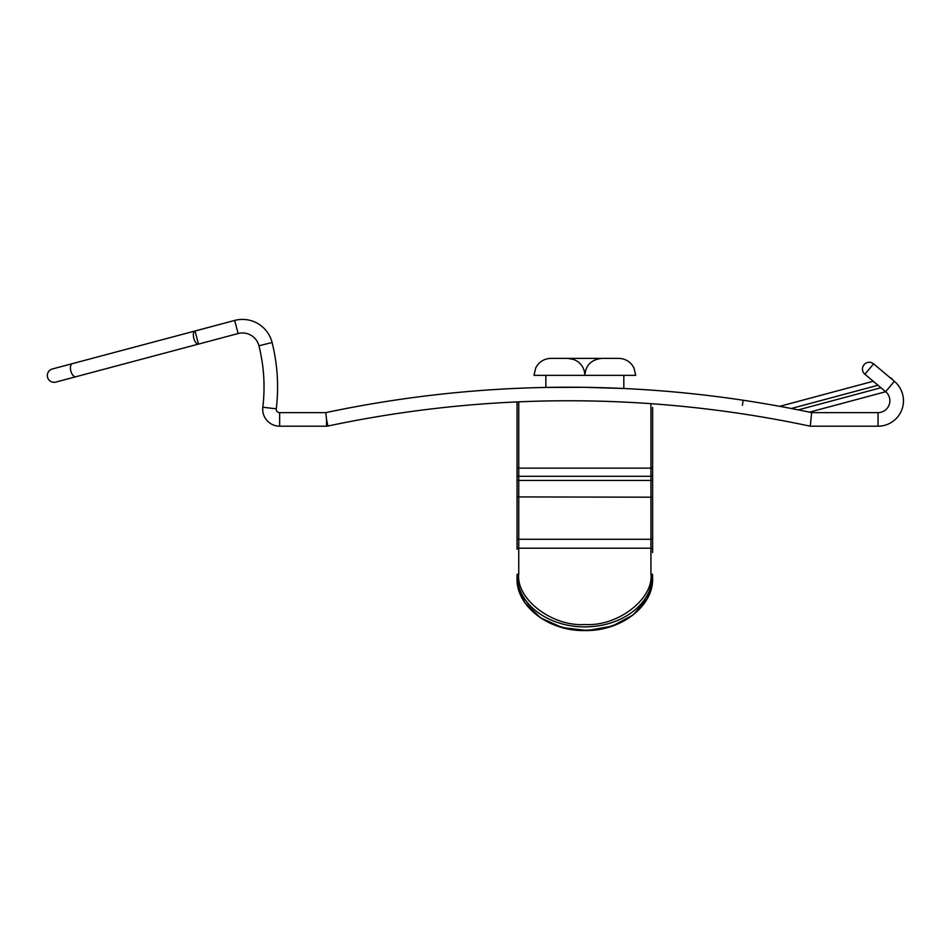 <?xml version="1.0" encoding="UTF-8"?>
<svg xmlns="http://www.w3.org/2000/svg" width="951" height="951" viewBox="0 0 951 951"><rect width="100%" height="100%" fill="white"/><g stroke="black" fill="none" stroke-linecap="round" stroke-linejoin="round"><path stroke-width="1.43" d="M55.847 382.076L75.937 376.727L55.847 382.076A6.776 6.776 0 0 1 47.55 377.262A6.776 6.776 0 0 1 52.353 368.976L72.454 363.615L52.353 368.976M327.929 426.036A1159.851 1159.851 0 0 1 810.24 426.191L811.667 412.627L878.035 412.627A11.864 11.864 0 0 0 885.654 391.681L864.887 374.242L869.238 369.047L873.6 363.864L894.368 381.292A25.415 25.415 0 0 1 878.035 426.191L810.24 426.191A1159.851 1159.851 0 0 0 327.929 426.036A6.776 6.776 0 0 1 326.526 426.191L326.526 419.403L327.929 426.036A6.776 6.776 0 0 1 326.526 426.191L279.653 426.191A16.952 16.952 0 0 1 262.821 407.218A169.48 169.48 0 0 0 258.934 345.795A16.952 16.952 0 0 0 238.13 333.539L198.486 344.096L195.003 330.996L176.827 335.834M144.065 344.559L72.454 363.615A6.776 3.459 -104.9 0 0 70.85 371.056A6.776 3.459 -104.9 0 0 75.937 376.727L198.486 344.096C196.595 344.155 195.026 342.241 193.79 338.33C192.922 334.336 193.326 331.887 195.003 330.996L234.647 320.439A30.503 30.503 0 0 1 272.081 342.503A183.032 183.032 0 0 1 276.277 408.835A3.388 3.388 0 0 0 279.653 412.627L325.813 412.627A1173.403 1173.403 0 0 1 811.667 412.627A1173.403 1173.403 0 0 0 325.813 412.627L326.526 419.403M584.841 387.319L623.82 388.495L584.841 387.319L545.862 387.426L584.841 387.319M623.82 375.348L623.82 388.495L612.801 388.032M194.955 331.055L234.647 320.439A30.503 30.503 0 0 1 272.081 342.503A183.032 183.032 0 0 1 277.585 387.033M72.454 363.615L195.003 330.996M731.355 412.223L733.97 412.591M743.123 413.947L741.209 413.661M779.737 406.327L873.256 381.268M885.714 391.717L809.432 412.163M864.043 364.697A6.776 6.776 0 0 0 864.887 374.242A6.776 6.776 0 0 1 869.238 362.272A6.776 6.776 0 0 0 864.043 364.697M873.6 363.864A6.776 6.776 0 0 0 869.238 362.272A6.776 6.776 0 0 1 873.6 363.864M892.941 380.091A5.088 5.088 0 0 0 890.005 377.618A5.088 5.088 0 0 1 892.941 380.091M652.624 407.539L652.624 549.298A1.7 1.094 180 0 0 650.936 548.216L650.936 573.869C653.884 598.928 617.532 626.768 584.841 624.51C552.139 626.768 515.787 598.928 518.747 573.869A1.7 1.094 180 0 0 517.047 574.963L517.047 578.232A67.794 51.925 180 0 0 584.841 630.156A67.794 51.925 180 0 0 652.624 578.232C653.622 606.156 621.003 631.333 584.841 630.561C548.668 631.333 516.048 606.156 517.047 578.232L517.071 579.611M517.047 504.874L517.047 549.298A1.7 1.094 180 0 1 518.747 548.216L518.747 496.921L517.047 497.195L517.047 504.874M517.047 402.463A1.7 1.7 0 0 1 517.142 401.916A1.7 1.7 0 0 0 517.047 402.463L517.047 497.195M517.047 479.661L517.047 469.616L517.047 479.661M652.624 534.688L652.624 538.123A1.7 1.141 180 0 1 650.936 539.265L650.936 548.216L518.747 548.216L518.747 573.869M652.624 497.195L518.747 496.921L518.747 476.308A1.7 1.676 180 0 1 517.047 474.632L517.047 466.465A1.7 1.676 180 0 0 518.747 468.142L650.936 468.142L650.936 403.676M517.047 461.437L517.047 469.616L517.047 461.437M652.624 552.567L652.624 549.298M652.624 479.661L652.624 474.632A1.7 1.676 180 0 1 650.936 476.308L650.936 539.265L518.747 539.265A1.7 1.141 180 0 1 517.047 538.123M567.89 358.396L574.083 359.561L577.376 361.297C582.19 364.744 584.675 369.428 584.841 375.348L635.684 375.348L633.948 367.882L632.035 364.851C628.587 360.667 624.153 358.515 618.732 358.396L550.938 358.396C545.517 358.515 541.083 360.667 537.636 364.851L535.722 367.882L533.998 375.348L584.841 375.348C585.673 365.22 591.32 359.573 601.781 358.396M262.821 407.218L276.277 408.835A3.388 3.388 0 0 0 279.653 412.627L279.653 426.191A16.952 16.952 0 0 1 262.821 407.218M878.035 426.191L878.035 412.627M264.033 387.033A169.48 169.48 0 0 0 258.934 345.795A16.952 16.952 0 0 0 238.13 333.539L234.647 320.439M889.886 400.763A11.864 11.864 0 0 0 885.654 391.681L894.368 381.292A25.415 25.415 0 0 1 903.45 400.763M798.293 409.881L880.959 387.735M878.011 385.262L791.28 408.502M258.934 345.795L272.081 342.503M742.41 405.269L743.135 400.24L742.41 405.269M518.747 401.845L518.747 476.308L650.936 476.308L650.936 468.142A1.7 1.676 180 0 0 652.624 466.465M517.047 574.963A67.794 51.925 -0 0 0 584.841 626.887A67.794 51.925 -0 0 0 652.624 574.963A1.7 1.094 180 0 0 650.936 573.869M652.624 480.445L517.047 480.445M545.862 387.426L545.862 375.348M652.6 579.611L647.239 598.69L633.14 614.964L612.266 626.091L587.54 630.513L562.433 627.624L540.465 617.805L524.738 602.458L517.427 583.748"/></g></svg>
